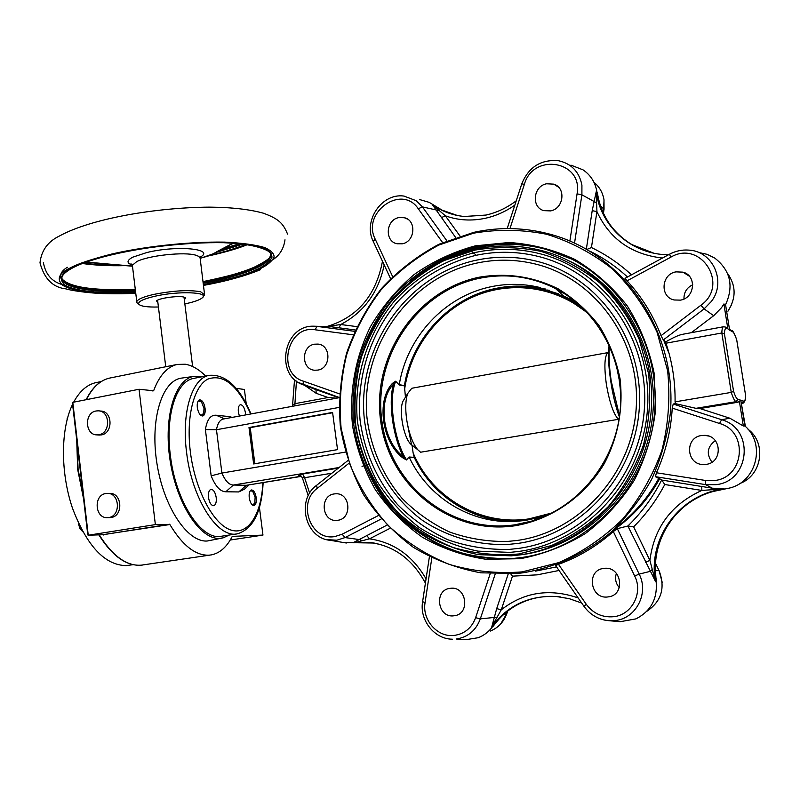 <?xml version="1.0" encoding="UTF-8"?>
<svg xmlns="http://www.w3.org/2000/svg" width="800" height="800" viewBox="0 0 800 800"><rect width="100%" height="100%" fill="white"/><g stroke="black" fill="none" stroke-linecap="round" stroke-linejoin="round"><path stroke-width="1.2" d="M132.28 265.03C126.44 263.07 126.63 260.44 132.84 257.14L146.77 252.55C177.14 245.01 216.23 248.9 199.89 257.31M82.39 263.51C94.95 265.31 109.13 266.02 124.93 265.65M207.6 256.13C224.1 252.55 237.42 248.71 247.55 244.61M82.76 531.77L79.78 528.37L80.86 528.2M107.56 493.41L109.7 493.43C122.2 492.68 123.57 516.11 111.09 517.5L109.72 517.62M108.66 517.54L107.45 517.65C94.84 518.59 93.28 495.03 105.83 493.53L107.26 493.4C119.78 492.66 121.16 516.15 108.66 517.54M99.01 410.9L100.74 411.06C112.7 411.06 113.28 433.33 101.35 434.91L98.8 435.02M98.91 434.74L96.94 434.89C84.88 435.06 84.11 412.67 96.11 410.98L98.29 410.83C110.27 410.83 110.86 433.15 98.91 434.74M133 564.69L126.17 565.63C104.79 565.16 86.89 546 72.47 508.15C60.31 472.32 60.59 428.82 72.59 404.29M73.66 402.17C79.69 391.07 87.17 384.55 96.08 382.6L96.53 382.51M229.24 535.05L223.15 537.85L219.65 538.36C200.27 539.81 176.74 504.16 170.1 460.46C163.22 416.78 175.21 378.32 194.4 376.33L201.67 376.83M221.85 538.13L207.2 541.01C187.42 542.52 163.48 506.72 156.82 462.76C149.92 418.81 162.26 380.09 181.86 378.06L194.4 376.33M152.7 390.95L153.62 390.77C159.37 375.46 167.27 366.67 177.3 364.41L185.3 364.24C192.18 365.4 198.95 369.34 205.62 376.05M259.43 507.37L262.96 535.09L232.27 536.39C226.8 547.06 219.78 553.24 211.22 554.92L208.95 555.18C195.5 555.67 182.48 545.45 169.88 524.53L102.32 534.74M157.91 302.81L156.5 300.85C159.12 298.12 178.3 295.5 184.02 297.1L185.77 297.95L184.33 299.72M158.42 307C147.32 307.27 140.78 306.34 138.8 304.21C137.72 301.69 143.05 299.04 154.8 296.27C178.38 290.76 210.4 292.04 202.22 297.9C199.73 299.9 194.51 301.78 186.56 303.55L184.85 303.91M138.69 304.02L136.96 302.8L136.77 301.59C137.85 299.18 143.51 296.79 153.75 294.42C173.18 290.59 188.8 289.7 200.62 291.75L204.61 294.86L203.13 296.78M105.79 256.15L109.43 255.24M132.38 266.2L85.59 262.31M83.67 263.02L93.31 264.3L113.04 265.3M110.63 264.23L132.34 266.06M83.44 263.11L93.3 264.3L121.61 265.32L93.3 264.3M243.18 244.04L215.65 252.59M218.22 251.06L241.47 243.86M222.38 252.24L206.73 256.36L230.62 249.92L229.54 248.66L229.83 246.84L239.57 243.67L220.79 249.37M223.83 248.56L221.95 249.07M250.16 490.92L251.05 490.63L252.95 491.8L255.11 497.27L254.82 503.2L252.41 505.01M198.2 400.95L201.49 401.89L204 408.46L203.71 413.36L200.97 415.5M202.04 415.99L203.24 414.43M619.26 418.07L618.36 419.33L420.59 452.22L417.64 449.64C412.4 443.02 408.72 432.79 406.58 418.95C405.2 408.22 405.56 399.76 407.65 393.57L411.76 388.27L608.58 352.49M404.89 398.11L402.83 401.49C398.89 411.01 403.41 436.41 410.36 443.76L412.07 445.37L413.1 452.8C431.69 497.47 480.4 526.38 528.98 518.87L551.9 512.98M618.36 419.33C613.4 413.86 609.39 402.03 606.31 383.86C603.94 365.92 604.58 355.37 608.21 352.23M579.85 305.27L563.47 295.98M558.4 293.81L542.42 288.84C526.98 285.38 511.54 285.22 496.1 288.36C449.61 297.49 411.92 338.35 404.41 385.6L405.44 397.22M579.32 306.06C553.55 289.02 525.75 283.36 495.94 289.09C448.82 298.32 410.92 340.37 404.43 388.4M413.1 452.8L413.57 454.75C432.71 498.71 481.07 526.87 529.23 519.45L539.66 517.42M563.36 295.88L577.23 303M392.49 383.35L393.43 384.24L395.57 381.54C392.09 390.43 391.39 403.11 393.45 419.57C395.89 436.09 400.17 449.46 406.29 459.66L409.16 457.01L406.43 459.97L402.68 457.77C381.89 442.04 376.16 400.15 392.49 383.35L395.62 381.22L399.26 384.98L395.62 381.22M517.21 543.5L507.84 544.46C477.2 545.5 447.61 537.02 422.51 520.42C390.29 496.5 369.32 459.49 364.33 419.1C356.62 347.61 406.23 275.08 476.44 260.15C496.6 255.89 516.74 256.27 536.88 261.28C598.18 276.37 644.19 340.28 639.28 408.43C634.83 476.61 580.31 535.23 517.21 543.5M516.78 540.5C578.64 532.35 632.01 474.78 636.23 407.98C640.91 341.19 595.67 278.66 535.52 264.06C516 259.27 496.48 258.94 476.95 263.05C408.32 277.57 359.63 348.47 367.06 418.48C371.13 448.62 382.76 475.23 401.96 498.29C415.79 512.25 431.58 523.46 449.32 531.91C467.86 538.54 487.11 541.73 507.08 541.49L516.76 540.5L507.08 541.49M518.36 551.49L510 552.38L477.92 551.14C456.95 546.75 437.46 538.91 419.45 527.63C402.66 514.61 388.5 499.14 376.96 481.21C367.16 462.24 360.63 442.11 357.35 420.85C353.62 377.96 367 334.41 394.41 301.1C416.17 277.21 444.16 260.24 475.34 252.45C497.11 247.81 518.87 248.29 540.61 253.9C604.95 270.34 652.96 337.94 647.43 409.71C642.37 481.51 584.73 542.94 518.36 551.49M517.93 548.49C583.07 540.05 639.55 479.66 644.37 409.22C649.66 338.8 602.4 272.59 539.19 256.66C518.09 251.3 496.97 250.86 475.84 255.35C445.33 262.95 417.91 279.53 396.56 302.9C369.67 335.5 356.49 378.16 360.07 420.2C364.51 452.08 376.97 480.17 397.44 504.47C412.18 519.17 428.97 530.93 447.84 539.75C467.55 546.63 487.99 549.85 509.17 549.41L517.91 548.49L509.17 549.41M620.52 390.98L619.15 379.48L616.07 364.02M570.36 261.51C627.46 289.04 662.73 358.26 651.29 425.33C640.11 492.44 584.24 546.54 521.52 554.72L515.31 555.43M399.28 384.66C406.85 337.04 444.79 295.86 491.6 286.63C507.15 283.46 522.69 283.62 538.24 287.09L564.04 296.53L587.59 312.85M549.74 514.06L541.45 516.9L525.34 520.46L514.2 521.5C469.96 523.67 427.83 497.04 409.27 457.32L414.34 457.65C432.4 496.21 472.83 522.41 515.8 521.42M563.69 296.08L575.06 301.22M407.9 426.38L411.59 445M314.43 344.21L318.01 344.09C331.28 345.07 331.16 368.23 317.86 370.09L314.62 370.23C301.2 369.51 301.04 346.21 314.43 344.21M398.7 217.63L404.32 217.71C416.75 220.29 415.13 241.64 402.33 243.79L397.07 243.77C384.44 241.45 385.78 219.92 398.7 217.63M546.55 183.78L553.78 184.15C566.26 187.8 563.76 208.66 550.59 210.9L543.81 210.64C531.06 207.3 533.21 186.17 546.55 183.78M676 271.87L682.91 272.15C696.99 275.5 694.99 298.05 680.42 300.13L674.14 299.97C659.68 297.08 661.2 274.12 676 271.87M701.59 435.51L704.96 435.36C721.91 435.74 722.99 462.6 706.11 464.38L703.47 464.54C686.17 464.81 684.44 437.48 701.59 435.51M603.8 568.41L604.12 568.38C621.64 565.78 625.97 595.11 608.29 596.88L608.04 596.92C590.26 599.76 585.88 570.04 603.8 568.41M450.18 588.34L450.43 588.31C466.68 585.81 470.6 614.18 454.19 615.76L454 615.78C437.55 618.44 433.62 589.82 450.18 588.34M334.24 493.92L335.9 493.78C350.57 492.93 352.39 518.77 337.73 520.29L336.44 520.41C321.62 521.58 319.5 495.58 334.24 493.92M665 341.2L666.21 343.9M660.4 477.47C648.54 499.23 632.64 516.97 612.7 530.67M475.3 245.84L509.13 242.49C532.01 244.07 554 249.77 575.09 259.58C595.16 271.66 612.59 287.15 627.37 306.05C640.2 326.55 649.12 348.91 654.12 373.1L655.6 410.01C652.56 434.77 645.43 458.23 634.22 480.38C620.89 501.19 604.61 518.91 585.36 533.54C564.88 546 543.17 554.38 520.24 558.7L485.93 559.28C463.33 555.78 442.18 548.45 422.47 537.31C404.02 524.23 388.32 508.38 375.38 489.75C364.29 469.93 356.69 448.76 352.6 426.24C349.06 392.07 355.23 357.56 370.47 326.61C382.18 306.8 396.74 289.44 414.14 274.53C432.89 261.39 453.28 251.83 475.3 245.84M520.39 557.67C589.2 548.93 649.17 485.47 654.73 410.98C660.77 336.53 611.32 266.18 544.73 248.66C521.76 242.57 498.77 242 475.76 246.93C443.31 255.09 414.21 272.82 391.6 297.73C377.82 315.48 367.16 334.96 359.61 356.17C354.01 377.98 351.94 400.08 353.4 422.46C358.07 455.7 371.94 486.63 393.65 511.72C409.43 527.23 427.39 539.6 447.54 548.82C468.59 555.95 490.4 559.18 512.96 558.48L520.39 557.67M473.49 233.18L438.74 245.09C416.97 256.78 397.71 271.76 380.95 290.03C365.97 309.82 354.51 331.48 346.56 355.03C340.8 379.2 338.98 403.61 341.11 428.26L349.73 463.95C359.07 486.71 371.87 507.22 388.12 525.5C406.11 542.07 426.45 555.02 449.15 564.36C472.78 571.32 497.11 573.83 522.13 571.89L558.74 562.62C582.29 552.21 603.54 537.76 622.48 519.28C639.56 498.81 652.7 475.85 661.89 450.4C668.47 424.1 670.38 397.54 667.62 370.72L657.13 332.4C645.99 308.37 631.21 287.33 612.78 269.26C592.69 253.38 570.69 241.72 546.75 234.28C522.29 229.45 497.87 229.08 473.49 233.18M522.57 572.85L517.77 573.41L480.82 572.83C456.61 568.3 434.06 559.76 413.16 547.19C393.67 532.61 377.17 515.16 363.66 494.83C352.14 473.28 344.36 450.37 340.32 426.1C338.52 401.52 340.6 377.23 346.57 353.22C354.7 329.84 366.28 308.35 381.31 288.74C398.1 270.64 417.34 255.79 439.05 244.2L473.67 232.37C499.98 226.62 526.25 227.46 552.48 234.87C624.68 255.18 677.68 332.58 670.27 413.81C667.28 436.65 661.05 458.53 651.59 479.43C640.41 499.39 626.7 517.14 610.45 532.67C584.13 554.22 554.84 567.62 522.57 572.85M239.38 416.07L238.37 412.02C237.99 407.84 238.68 405.41 240.43 404.71C242.81 404.9 244.47 407.59 245.41 412.79L245.55 414.93M208.5 497.51C208.11 492.87 208.94 490.15 211 489.37C213.53 489.52 215.27 492.25 216.21 497.55C216.6 502.18 215.77 504.9 213.7 505.7C211.18 505.54 209.44 502.82 208.5 497.51M327.03 326.53L340.73 324.52L356.84 326.61M559.04 570.47L537.21 574.85L512.48 576.15L510.8 573.96M745.41 426.48L740.78 400.22L739.39 401.32L743.32 425.99L744.88 425.98C765.93 443.76 756.74 481.49 729.88 487.97L713.33 491.43C674.58 501.85 649.26 542.1 656.09 581.03C657.8 598.47 651.08 611.08 635.95 618.87L620.27 621.69L617.87 621.48M570.93 165.14L583.02 169.84C590.68 175.06 595.32 182.41 596.93 191.89L596.97 192.16C600.68 214.98 612.3 232.45 631.82 244.57L653.62 253.12M419.48 199.52L429.24 202.38L442.02 210.11L457.26 215.45M743.32 425.99L729.9 418.23L699.88 408.54L737.98 402.23L736.18 401.66L737.93 399.29L740.78 400.22L744.88 425.98M236.65 533.92L221.66 536.2C201.7 541.26 175.46 501.42 170.31 454.87C165.17 415.27 176.3 381.17 193.57 378.43L193.96 378.35M471.74 251.77L475.3 254.34M691.29 332.69L713.67 315.72L721.52 307.7L723.9 303.97L725.57 304.72L729.62 330.17L725.57 304.72C734.03 285.89 730.41 270.34 714.71 258.05L707.05 254.31L698.66 252.5M724.68 489.06L723.57 488.93C679.38 494.57 647.65 538.3 655.37 581.16L627.88 526C641.58 512.67 652.84 497.34 661.67 480.02L655.44 476.69L656.43 472.76L705.51 480.47L714.56 480.51C744.58 477.62 748.62 431.34 719.55 423.49L721.6 419.7C754.77 428.61 750.17 481.42 715.92 484.68L705.61 484.62L712.25 488.18L724.21 488.84L701.85 490.44L664.78 484.52L661.74 480.05L712.25 488.18L711.44 489.82M560.42 596.94L557.01 596.59C546.65 595.8 536.67 597.09 527.08 600.46C512.99 605.59 501.54 614.24 492.73 626.44C488.92 631.69 484.08 635.45 478.19 637.72L466 639.67M557.01 596.59L569.22 598.66L581.68 603.03L569.23 598.67L556.39 596.51C529.38 595.26 507.88 605.24 491.87 626.47L496.7 608.62L508.17 574.09M374.25 543.04L343.53 542.53M380.81 544.6L370.22 542.44L353.05 542.73L386.88 525.18M663.7 340.27L669.09 353.49M659.35 477.31C648.48 497.34 634.11 514.03 616.24 527.36M572.84 259.55L546.19 249.39C523.28 243.31 500.35 242.74 477.39 247.66C452.22 253.29 429.81 264.56 410.17 281.46M200.7 401.11L199.02 400.09M197.31 407.49C196.93 403.13 197.7 400.58 199.63 399.84C202.26 400.02 204.08 402.85 205.08 408.34C205.46 412.7 204.69 415.25 202.75 416C200.13 415.83 198.32 412.99 197.31 407.49M252.26 491.11L250.87 490.2M249.24 497.71C248.85 493.28 249.59 490.69 251.46 489.96C253.74 490.12 255.34 492.72 256.23 497.74C256.62 502.17 255.88 504.76 254.01 505.51C251.72 505.34 250.14 502.74 249.24 497.71M253.31 505.47L254.35 504.16M373.34 480.64C400 531.06 456.35 563.53 514.52 558.32L516.91 558.1M555.62 565.54L558.48 564.34L586.26 604.27C593.13 613.43 602.15 617.59 613.32 616.74C631.72 615.22 643.48 592.94 634.67 575.98L639.18 574.11C649.25 593.45 635.82 618.87 614.84 620.57L609.47 620.74C602.6 620.3 596.4 617.93 590.88 613.64M634.67 575.98L613.33 531.55C596.86 546.14 578.57 557.07 558.48 564.34M613.33 531.55L617.32 528.67L627.88 526M719.55 423.49L672.24 408.11C670.95 430.67 665.68 452.22 656.43 472.76M672.24 408.11L673.21 404.03L675.42 403.64L675.07 401.86L731.25 392.4L721.82 332.99C721.96 329.11 722.52 327.03 723.5 326.75L723.55 326.74M663.29 339.98L661.03 335.68L700.91 305.25C729.92 284.91 700.62 239.15 670.65 257.25L669.63 254.2C675.6 251.01 681.91 249.64 688.55 250.09C712.88 250.9 726.76 281.73 711.36 301.46L704.11 308.89L663.29 339.98L665.83 341.79L665.98 343.21C672.3 362.1 675.33 381.65 675.07 401.86M670.65 257.25L627.04 280.84C641.73 296.69 653.06 314.97 661.03 335.68M627.04 280.84L625.09 278.33M699.88 408.54L695.96 408.33L736.18 401.66C734.8 401.35 733.16 398.26 731.25 392.4L733.57 391.31C735.26 396.36 736.71 399.02 737.93 399.29M302.32 477.73L304.6 477.71L302.6 474.03L299.73 475.23M339.09 467.51L233.37 485.04C229.1 484.95 225.28 480.96 221.9 473.06L216.47 429.73C217.6 423.45 219.84 419.89 223.19 419.05L223.34 419.03M301.44 476.2L246.32 485.31L233.37 485.04L225.79 491.78L238.77 491.94L244.57 489.1L248.91 485.04M355.27 329.98L331.13 326.75L315.51 326.24M339.19 397.7L223.19 419.05M695.96 408.33L675.42 403.64M665.83 341.79C673.28 337.58 678.72 335.1 682.16 334.38L682.39 334.34M586.35 249.13L592.21 210.67L596.19 191.8L596.93 211.6L591.44 247.55L586.9 249.44M455.62 237.46L432.3 204.56L445.36 215.81L460 236.02M741.75 403.48L743.58 401.13C744.79 401.64 745.46 399.75 745.6 395.49L736.74 340C735.13 335.01 733.72 332.25 732.51 331.71L729.84 329.49M362.03 466.36L368.51 464.2M301.57 476.35L246.32 485.31L238.77 491.94M345.43 452.1L221.9 473.06L211.16 475.83C215.36 486.3 220.24 491.62 225.79 491.78M337.53 449.63L332.58 412.41L249 427.53L253.64 463.95L337.53 449.63M339.07 407.43L216.47 429.73L205.4 429.6L211.16 475.83M224.52 418.81L216.19 415.24C210.63 414.75 207.03 419.54 205.4 429.6M231.46 417.53L229.25 416.59L216.19 415.24M232.21 417.39L229.25 416.59M665.98 343.21L721.82 332.99L724.41 333.66L733.57 391.31M332.63 412.74L250.23 427.64L254.83 463.74M250.23 427.64L249 427.53M495.43 623.29L499.21 618.88M619.32 587.65C615.65 583.36 614.69 578.58 616.41 573.32M655.87 576.9L655.47 571.71M711.99 462.14C706.14 453.94 707.24 446.77 715.3 440.64M683.98 298.97C683.81 292.44 686.74 287.7 692.76 284.73M726.1 327.49L729.62 330.17L725.35 327.04L723.5 326.75L682.16 334.38M723.9 303.97L727.78 328.33M739.39 401.32L737.98 402.23M736.72 339.83L745.65 395.77M741.74 403.42L742.42 403.55C744.62 402.57 745.68 400.03 745.6 395.94L745.65 395.78M299.91 475.26L298.73 475.23M336.48 398.15L328.1 397.52L316.18 393.3L302.94 384.16M294.9 405.83L294.93 403.66L292.82 404.93M353.92 542.87L369.49 538.83L366.69 535.52M362.04 540.62L359.55 539.6L345.03 537.58L336.87 540.21L326.53 539.61M517.85 604.48C508.02 609.8 499.83 617.02 493.28 626.16L491.87 626.47L501.29 609.79L496.7 608.62M497.01 617.17L480.32 618.87C475.96 630.46 467.95 637.18 456.3 639.02L466.54 639.69M701.74 486.4L701.85 490.44C671.38 504.33 654.07 527.65 649.9 560.42L645.49 562.23M664.78 484.52C656.43 500.28 646.05 514.38 633.65 526.83L627.99 525.99M700.05 496.48C668.75 511.44 650.62 546.95 656.41 580.95L655.37 581.16L649.9 560.42L633.65 526.83M652.19 569.47L650.44 571.3L639.18 574.11L617.32 528.67M441.31 217.67L445.36 215.81C458.2 220.43 471.64 221.23 485.66 218.2C496.04 215.86 505.76 211.49 514.85 205.12M442.6 242.58L418.27 208.76C401.69 183.63 361.3 212.68 375.23 239.19L373.17 241.25C362.91 221.08 381.66 192.84 403.97 196.07L416.23 200.71L422.42 206.88L439.45 210.72M338.85 327.83L340.73 324.52C363.98 312.23 378.47 292.38 384.19 264.96M308.67 326.7L313.29 326.18L331.13 326.75L333.28 325.51M592.21 210.67L596.93 211.6C609.56 238.91 631.39 254.4 662.44 258.05M569.88 241.04L577.07 193.85C583.36 160.87 533.13 152.41 524.37 184.35L521.77 183.84C528.64 167.1 540.8 159.38 558.26 160.67C571.3 163.5 579.18 171.64 581.92 185.08L581.9 194.81L596.5 202.83M533.92 520.41L533.09 520.5M536.57 519.52L534.54 519.88M536.23 519.15L539.83 518.34M414.34 457.65L413.57 454.75M476.53 260.16C496.66 255.91 516.77 256.28 536.88 261.28M475.43 252.46C497.17 247.82 518.9 248.3 540.61 253.9M402.68 457.77L403.36 456.69C398.17 446.5 394.53 434.15 392.44 419.64C390.57 405.18 390.9 393.38 393.43 384.24C377.26 400.49 382.88 441.54 403.36 456.69L406.43 459.97M589.18 314.59C557.71 286.85 512.18 280.2 474.64 296.21C437.1 312.34 409.86 349.39 404.49 390.29M110.59 264.23L95.81 262.89M233.43 243.18L230.95 244.26M230.9 244.28L218.55 250.78L233.48 243.18M218.55 250.78L213.28 253.76L200.15 258.41M225.69 251.34L246.46 244.46L230.62 249.92M236.07 388.32L244.4 389.48L246.21 403.68M262.96 535.09L230.25 540.02M153.62 390.77L139.04 389.27L155.37 524.6L169.88 524.53M102.98 534.71L103.55 534.99M155.37 524.6L88.25 535.23L87.86 534.42M139.04 389.27L72.79 402.34L72.62 403.44M79.78 528.37L78.59 523.96M66.95 420.14L67.32 418.75M67.09 418.79L67.54 417.93M77.02 442.38L78.09 469.24L83.29 496.33M99.23 534.85C112.37 555.75 126.17 565.88 140.63 565.26L210.19 555.07M204.47 293.68L200.1 257.92L198.68 256.34L196.05 255.28C184.93 251.55 148.31 255.46 136.69 261.64L132.37 265.26L132.52 266.52M213.35 253.73L205.93 256.64M203.06 282.46C223.93 278.47 240.75 273.77 253.52 268.34C263.38 264.06 269.02 259.87 270.45 255.78L270.67 253.78M203.33 284.68C228.69 279.48 245.82 274.72 254.71 270.39C263.3 266.83 269.04 262.57 271.91 257.61C272.31 254.24 269.29 251.06 262.83 248.04C253.74 245.32 240.64 243.54 223.52 242.69C186.13 242.03 140.88 247.77 112.79 254.39C93.22 259.4 79.85 263.85 72.68 267.74C61.35 272.89 58.59 278.55 64.4 284.74C74.31 291.07 98.07 293.67 135.67 292.53M260.1 246.6C268.3 249.33 271.8 252.72 270.57 256.75C269.15 260.82 263.5 265 253.64 269.28C240.87 274.69 224.05 279.39 203.17 283.38M135.72 292.95C97.17 294.18 72.73 291.57 62.4 285.11C56.32 278.79 59.08 272.99 70.68 267.71C77.97 263.74 91.62 259.19 111.61 254.07C140.3 247.3 186.56 241.44 224.74 242.12C242.21 243 255.57 244.82 264.83 247.6C271.4 250.68 274.47 253.94 274.03 257.37C271.07 262.44 265.2 266.78 256.43 270.41C247.28 274.87 229.6 279.76 203.39 285.1M110.2 377.97L109.76 378.06C100.33 380.13 92.54 387.33 86.39 399.66M61.85 278.14C62.92 282.07 68.45 285.14 78.44 287.35C92.68 290.32 111.67 291.31 135.4 290.31M135.51 291.23C111.78 292.23 92.79 291.26 78.55 288.3C66.5 285.63 60.99 281.78 62.03 276.75C63.15 274 66.83 270.97 73.07 267.66M479.4 278.31C416.8 291.23 372.84 357.2 381.86 420.88C390 484.69 450.47 534.2 514.8 524.82L531.74 521.08C578.05 507.35 614.88 462.62 620.06 411.78C625.31 360.94 598.25 310.4 555.59 288.58C531.18 276.43 505.78 273 479.4 278.31M514.67 525.82C449.8 535.26 388.86 485.33 380.66 420.99C371.56 356.8 415.86 290.29 478.99 277.24C506.4 272.56 532.76 276.41 558.09 288.79C573.89 298.47 587.58 310.81 599.16 325.81C609.2 342.05 616.16 359.71 620.05 378.79C623.39 408.55 618.18 436.74 604.43 463.36C584.46 496.89 551.06 519.79 514.67 525.82M475.08 250.06L443.83 260.63C424.22 271.07 406.86 284.49 391.73 300.9C378.2 318.68 367.85 338.18 360.66 359.4C355.46 381.17 353.83 403.17 355.76 425.38C361.18 458.31 375.84 488.66 398.26 512.82C414.49 527.66 432.81 539.23 453.23 547.53C474.47 553.68 496.3 555.83 518.71 553.99L551.47 545.53C572.51 536.12 591.48 523.13 608.36 506.55C623.58 488.22 635.28 467.68 643.46 444.93C649.32 421.44 651.03 397.72 648.59 373.76L639.27 339.5C629.38 318 616.22 299.14 599.79 282.92C581.87 268.63 562.21 258.1 540.8 251.34C518.89 246.9 496.99 246.47 475.08 250.06M475.26 249.23C497.72 244.43 520.16 244.96 542.57 250.83C608.21 267.87 657.05 337.04 651.23 410.35C645.89 483.69 586.92 546.3 519.16 554.96L511.3 555.81L478.47 554.66C457 550.25 437.04 542.3 418.58 530.81C401.37 517.55 386.85 501.77 375 483.46C364.92 464.07 358.19 443.51 354.79 421.76C352.26 388.22 358.59 356.39 373.77 326.24C385.26 307.35 399.43 290.81 416.26 276.62C434.36 264.12 453.98 254.99 475.15 249.26M609.46 345.77C608.55 355.07 609.14 366.85 611.23 381.11L619.55 416.05M399.28 384.68L404.41 385.6M547.16 290.03L549.5 290.31M559.21 291.99L563.4 293M613.44 229.08C604.77 218.5 599.41 206.34 597.36 192.59L596.19 191.8C600.61 225.46 629.48 252.6 664.53 254.65L668.4 254.82L664.53 254.65M490.17 631.12C498.24 627.87 503.8 621.97 506.85 613.43L507.66 611.12M646.76 611.35C661.48 601.36 665.58 587.78 659.06 570.62L662.22 582.39M739.7 483.55C762.03 475.72 767.01 443.16 748 429.21M348.93 463.31L317.27 488.34C296.82 502.9 310.77 541.32 335 536.52L342.15 534.21L345.03 537.58L381.19 518.99M431.82 557.97L425.08 602.57C421.89 620.03 437.75 637.88 454.56 635.37C464.78 633.75 471.8 627.85 475.62 617.69L480.32 618.87L495.18 574.08M603.42 213.18L604.03 200C602.82 192.7 599.45 186.78 593.93 182.24M603.45 213.24L604.02 209.27L600.56 206M731.64 304.64L727.93 311.22C736.28 298.16 736.14 285.55 727.51 273.38M673.21 404.03L721.6 419.7L729.9 418.23M339.2 397.48L298.7 382.6M314.67 389.14L338.87 397.71L315.97 389.64L316.18 393.3M353.16 334.8L315.06 329.77C287.35 324.8 276.25 373.05 303.19 381.11L303.42 384.86L314.45 389.06M250.71 413.98C237.68 385.15 223.34 373.54 207.7 379.15C193.8 386.45 186.03 417.04 190.33 451.64C194.91 489.4 213.08 523.96 230.44 529.87C247.85 536.08 261.45 514.75 262.86 482.74M263.15 482.69C261.66 511.94 253.09 528.98 237.43 533.8C217.78 538.82 191.78 498.75 186.54 451.99C181.34 412.22 192.2 378.03 209.22 375.34L193.57 378.43M535.53 571.11L556.56 566.89M627.47 277C616.03 266.47 603.46 257.84 589.76 251.11M302.6 474.03L338.34 468.11M315.06 329.77L317.02 326.39L354.66 331.33M705.51 480.47L705.61 484.62L655.44 476.69M700.91 305.25L704.11 308.89L713.67 315.72M577.07 193.85L581.9 194.81L574.54 243.09M418.27 208.76L422.42 206.88L446.84 240.77M516.26 200.79C506.96 207.84 496.89 212.59 486.07 215.05L464.26 216.49C452.41 215.3 441.75 211.32 432.3 204.56L433.16 204.76M740.78 400.22L743.58 401.13M732.51 331.71L729.62 330.17M726.68 328.6C725.39 327.78 724.63 329.47 724.41 333.66M303.19 381.11L339.38 393.83M342.15 534.21L378.3 515.57M507.6 611.16L506.85 613.43L503.09 615M475.62 617.69L490.16 573.79M659.06 570.62L655.52 563.31L659.06 570.62L655.42 570.66M524.37 184.35L509.95 228.6M375.23 239.19L392.62 276.57M390.55 278.63L373.29 241.49M507.2 228.59L521.75 183.91M586.26 604.27L583.98 606.34M425.08 602.57L422.61 601.69M317.27 488.34L316.54 485.36M464.26 216.49L485.94 215.12M591.44 247.55C606.03 254.56 619.37 263.65 631.48 274.83M512.48 576.15L501.29 609.79C524.01 592.08 549.63 588.12 578.13 597.93M390.02 528.34L369.49 538.83C393.82 542.4 412.67 555.75 426.05 578.88M331.87 473.22L304.6 477.71L309.65 493.15M296.45 381.08L294.93 403.66L328.1 397.52M560.78 291.43L557.96 290.82M545.51 289.02L542.15 288.78M404.38 385.89L399.26 384.98M409.16 457.01L414.23 457.36M619.41 417.06C611.71 396.48 606.72 361.18 609.17 345.13M100.37 263.32L91.19 262.53M254.3 267.26C245.42 271.62 228.3 276.41 202.95 281.62C224.11 277.56 241.12 272.81 253.97 267.34C265.11 261.84 270.6 257.99 270.45 255.78L270.57 256.75C277.04 251.6 251.45 240.36 202.09 242.84C153.73 244.36 95.56 255.77 73.16 267.62M62.15 279.05C69.98 287.42 94.37 290.89 135.3 289.44C97.67 290.61 73.94 287.98 64.11 281.57M60.93 278.22C59.7 274.33 61.84 270.68 67.33 267.28M87.76 263.7L88.71 262.39M72.79 402.34L88.25 535.23L103.16 534.71L169.51 524.24M76.73 439.94L77.67 469.36L83.61 499.07M98.82 534.86C112.84 557.01 127.58 567.04 143.03 564.98M132.15 264.76L130.96 263.78L132.37 265.26L136.77 301.59M43.38 262.59C45.75 275.43 53.06 283 65.29 285.3M287.56 234.11C283.09 223.22 278.78 218.86 263.29 213.17C249.35 209.31 231.39 207.31 209.41 207.14C156.32 207.47 91.34 218.44 59.32 236.06C47.8 241.64 41.36 250.56 40 262.81C44.19 278.77 52.87 287.47 66.05 288.9C69.85 290.21 86.43 292.97 102.97 293.59C120.28 294 124.7 293.71 135.76 293.28M109.89 517.61L107.45 517.65M99.39 435.06L96.94 434.89M101.2 381.57L96.08 382.6M86.1 399.72C92.28 387.41 100.17 380.19 109.76 378.06L177.3 364.41M184 297.09L192.63 366.53M138.8 304.21L136.96 302.8M260.34 269.73C245.11 276.04 226.14 281.27 203.43 285.43M542.57 250.83C520.13 244.95 497.68 244.41 475.2 249.23C443.3 257.23 414.68 274.63 392.43 299.1C378.86 316.53 368.36 335.67 360.91 356.52C355.39 377.95 353.32 399.67 354.71 421.68C358.11 443.43 364.84 464 374.91 483.4C386.76 501.72 401.29 517.51 418.5 530.78C436.97 542.28 456.95 550.24 478.44 554.66L511.3 555.81M564.04 296.53L555.59 288.58C598.22 310.36 625.31 360.91 620.06 411.77C614.88 462.64 578.02 507.38 531.74 521.08L541.45 516.9M318.01 344.09L319.8 344.47M404.32 217.71L407.5 219.1M553.78 184.15L558.53 187.18M682.91 272.15L689.23 276.09M704.96 435.36L708.47 436.04M608.29 596.88L610.18 596.48M454.19 615.76L455.41 615.52M326.9 326.52C357.4 317.36 375.93 295.6 382.48 261.26M500.57 624.1L506.9 613.4M555.59 565.5L583.93 606.26C590.28 615.03 598.79 619.85 609.47 620.74L620.27 621.69M347.97 460.49L316.41 485.46C296.04 500.29 305.25 538.37 330.24 540.31L346.38 543.01M546.19 249.39L544.73 248.66M514.52 558.32L512.96 558.48M741.77 403.66L742.34 403.56M251 413.92C239.53 386.92 225.61 374.06 209.22 375.34M313.29 326.18C282.94 325.51 274.56 375.92 303.42 384.86L339.2 397.47M688.55 250.09C681.85 249.63 675.51 251.01 669.53 254.21L625.01 278.34M429.4 556.76L422.59 601.79C419.4 619.97 434.24 639.14 452.34 639.2M604.05 209.31L603.98 199.64M371.04 542.58L370.22 542.44C394.36 545.95 412.75 559.52 425.41 583.13M736.69 339.78C734.57 333.78 732.96 330.7 731.87 330.55M308.23 495.76L302.32 477.72C300.73 475.52 299.74 474.68 299.35 475.18L299.69 475.22M294.54 379.48L292.5 406.27M542.42 288.84L538.24 287.09M517.91 548.49C582.98 540.08 639.51 479.71 644.34 409.21C649.64 338.72 602.32 272.54 539.19 256.66M516.76 540.5C578.55 532.38 631.97 474.83 636.2 407.96C640.88 341.1 595.6 278.6 535.52 264.06M609.13 345.04C608.33 351.4 608.36 359.38 609.2 369L611.41 385.72C613.12 395.76 615.79 406.23 619.4 417.12M410.36 443.76L417.64 449.64M402.83 401.49L407.65 393.57M229.83 246.84L220.74 249.4M213.42 253.7L218.74 250.7M205.89 256.65L202.72 257.68M285 239.8C283.58 250.06 278.28 257.4 269.11 261.81M185.14 297.47L185.77 297.95M157.59 300.17L165.74 366.75M103.08 534.71L88.17 535.23M87.78 534.95L72.42 402.84"/></g></svg>
